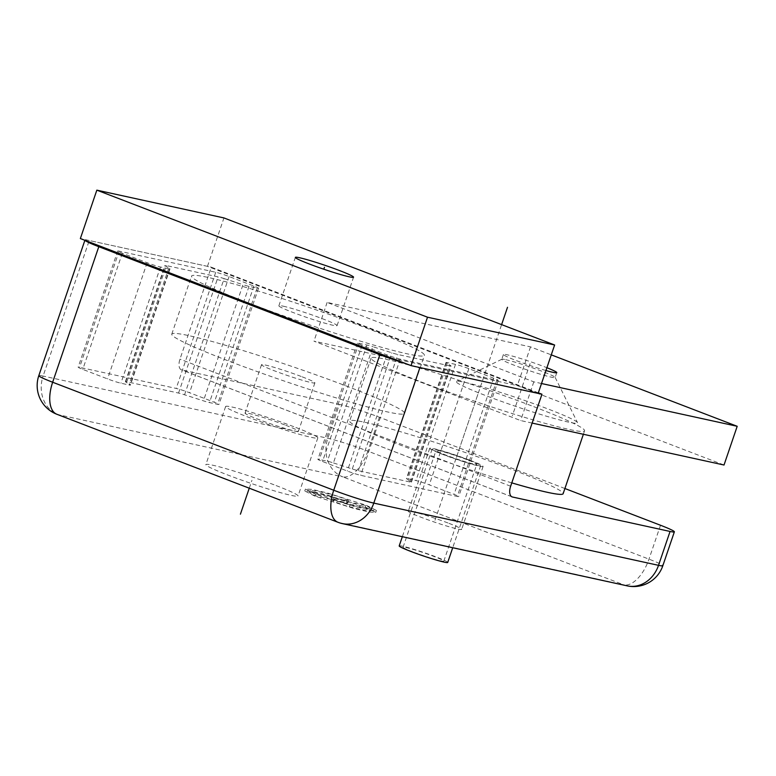 <?xml version="1.0" encoding="UTF-8"?>
<svg xmlns="http://www.w3.org/2000/svg" width="776" height="776" viewBox="0 0 776 776"><rect width="100%" height="100%" fill="white"/><g stroke="black" fill="none" stroke-linecap="round" stroke-linejoin="round"><path stroke-width="0.58" stroke-dasharray="3.88 2.91" d="M538.34 392.84L211.276 267.177L179.964 359.152A10.253 5.16 111 0 0 181.371 369.832A10.253 5.16 111 0 0 181.759 369.948L339.374 404.393L327.841 438.285A30.749 26.491 -77.7 0 0 342.75 476.852L58.025 414.626L339.102 522.617L623.836 584.852A30.749 15.481 111 0 0 648.978 559.147L660.512 525.255M564.909 488.521L379.425 417.255A30.749 2.037 18.8 0 0 339.374 404.393M470.392 460.42A28.188 1.872 -161.2 0 1 483.099 466.454A28.188 1.872 -161.2 0 1 469.17 463.417A28.188 1.872 -161.2 0 1 442.427 454.309A28.188 1.872 -161.2 0 1 429.729 448.285A28.188 1.872 -161.2 0 1 443.659 451.312A28.188 1.872 -161.2 0 1 470.392 460.42M448.974 523.354A28.188 1.872 -161.2 0 1 461.671 529.377A28.188 1.872 -161.2 0 1 447.752 526.351A28.188 1.872 -161.2 0 1 421.009 517.243A28.188 1.872 -161.2 0 1 408.302 511.209A28.188 1.872 -161.2 0 1 422.231 514.245A28.188 1.872 -161.2 0 1 448.974 523.354M315.502 494.186L305.424 489.035L312.097 489.394L327.433 492.983L366.35 505.292L376.428 510.443L369.754 510.084L354.419 506.495L315.502 494.186M276.101 485.572A48.684 3.23 -161.2 0 1 298.042 495.98A48.684 3.23 -161.2 0 1 273.986 490.752A48.684 3.23 -161.2 0 1 227.795 475.009A48.684 3.23 -161.2 0 1 205.863 464.601A48.684 3.23 -161.2 0 1 229.909 469.829A48.684 3.23 -161.2 0 1 276.101 485.572M347.202 500.772L316.094 493.972L310.109 490.645L315.813 490.907L331.827 494.642A10.505 0.698 -161.2 0 1 342.73 498.192A10.505 0.698 -161.2 0 1 348.676 500.898A10.505 0.698 -161.2 0 1 347.202 500.772L346.542 502.702A10.505 0.698 18.8 0 0 348.017 502.838A10.505 0.698 18.8 0 0 342.07 500.132A10.505 0.698 18.8 0 0 331.168 496.582L315.153 492.838L309.449 492.576L315.434 495.903L346.542 502.702M334.65 498.706L365.758 505.506L371.752 508.833L366.039 508.571L350.024 504.827A10.505 0.698 -161.2 0 1 339.131 501.286A10.505 0.698 -161.2 0 1 333.176 498.58A10.505 0.698 -161.2 0 1 334.65 498.706L333.99 500.646A10.505 0.698 18.8 0 0 332.516 500.52A10.505 0.698 18.8 0 0 338.472 503.217A10.505 0.698 18.8 0 0 349.365 506.767L365.389 510.511L371.093 510.773L365.098 507.446L333.99 500.646M379.425 417.255L367.892 451.147A30.749 2.037 -161.2 0 0 327.841 438.285L43.107 376.05A30.749 26.491 -77.7 0 0 58.025 414.626A30.749 15.481 -69 0 1 56.881 414.277M38.8 375.671A30.749 2.037 18.8 0 1 43.107 376.05L89.25 240.502L211.276 267.177M89.25 240.502A30.749 2.037 18.8 0 0 84.943 240.124A30.749 2.037 18.8 0 0 85.011 240.347M406.381 363.828A30.749 2.037 18.8 0 0 419.932 367.562M410.029 482.003L449.576 365.826L397.865 354.516A10.253 0.679 18.8 0 1 391.841 352.799L372.965 346.736L333.408 462.923A10.253 0.679 18.8 0 0 327.394 461.206L319.334 459.44A10.253 0.679 18.8 0 0 317.898 459.314A10.253 0.679 18.8 0 0 322.515 461.507L347.318 471.032A10.253 0.679 18.8 0 0 360.665 475.319L457.268 496.436A10.253 0.679 18.8 0 0 458.703 496.562A10.253 0.679 18.8 0 0 454.086 494.37L429.293 484.845A10.253 0.679 18.8 0 0 415.936 480.557L407.875 478.792A10.253 0.679 18.8 0 0 406.44 478.666A10.253 0.679 18.8 0 0 406.702 478.938L411.202 481.857A10.253 0.679 -161.2 0 1 411.464 482.129A10.253 0.679 -161.2 0 1 410.029 482.003L358.308 470.702A10.253 0.679 -161.2 0 1 352.294 468.985L333.408 462.923M449.576 365.826A10.253 0.679 18.8 0 0 451.011 365.952A10.253 0.679 18.8 0 0 450.749 365.68L446.248 362.761A10.253 0.679 -161.2 0 1 445.987 362.489A10.253 0.679 -161.2 0 1 447.422 362.615L455.483 364.371A10.253 0.679 -161.2 0 1 468.84 368.658L493.643 378.193A10.253 0.679 -161.2 0 1 498.26 380.385A10.253 0.679 -161.2 0 1 496.824 380.259L400.222 359.142A10.253 0.679 -161.2 0 1 386.865 354.855L362.062 345.33A10.253 0.679 -161.2 0 1 357.445 343.137A10.253 0.679 -161.2 0 1 358.881 343.264L366.941 345.019A10.253 0.679 -161.2 0 1 372.965 346.736M184.562 394.78L224.119 278.603A10.253 0.679 18.8 0 0 218.095 276.886L166.384 265.576A10.253 0.679 18.8 0 0 164.948 265.45A10.253 0.679 18.8 0 0 165.21 265.722L169.711 268.642A10.253 0.679 -161.2 0 1 169.973 268.913A10.253 0.679 -161.2 0 1 168.537 268.787L128.981 384.974A10.253 0.679 18.8 0 0 130.416 385.1A10.253 0.679 18.8 0 0 130.155 384.828L125.654 381.908A10.253 0.679 -161.2 0 1 125.392 381.637A10.253 0.679 -161.2 0 1 126.828 381.763L178.548 393.063A10.253 0.679 -161.2 0 1 184.562 394.78L203.448 400.843A10.253 0.679 18.8 0 0 209.462 402.56L217.523 404.325A10.253 0.679 18.8 0 0 218.958 404.451A10.253 0.679 18.8 0 0 214.341 402.259L189.538 392.724A10.253 0.679 18.8 0 0 176.191 388.436L79.588 367.329A10.253 0.679 18.8 0 0 78.153 367.194A10.253 0.679 18.8 0 0 82.77 369.386L107.573 378.921A10.253 0.679 18.8 0 0 120.92 383.208L128.981 384.974M224.119 278.603L242.995 284.666L203.448 400.843M168.537 268.787L160.477 267.022A10.253 0.679 -161.2 0 1 147.12 262.734L122.317 253.209A10.253 0.679 -161.2 0 1 117.7 251.017A10.253 0.679 -161.2 0 1 119.135 251.143L215.738 272.26A10.253 0.679 -161.2 0 1 229.095 276.547L253.897 286.072A10.253 0.679 -161.2 0 1 258.515 288.265A10.253 0.679 -161.2 0 1 257.079 288.139L249.018 286.383A10.253 0.679 -161.2 0 1 242.995 284.666M368.998 329.034A122.996 8.148 18.8 0 0 252.307 289.283A122.996 8.148 18.8 0 0 191.546 276.062A122.996 8.148 18.8 0 0 246.962 302.368A122.996 8.148 18.8 0 0 363.653 342.119A122.996 8.148 18.8 0 0 424.414 355.34A122.996 8.148 18.8 0 0 368.998 329.034M349.219 387.127A122.996 8.148 18.8 0 0 232.528 347.367A122.996 8.148 18.8 0 0 171.768 334.155A122.996 8.148 18.8 0 0 227.193 360.452A122.996 8.148 18.8 0 0 343.884 400.212A122.996 8.148 18.8 0 0 404.645 413.433A122.996 8.148 18.8 0 0 349.219 387.127M302.184 376.845A28.188 1.872 -161.2 0 1 314.891 382.878A28.188 1.872 -161.2 0 1 300.962 379.842A28.188 1.872 -161.2 0 1 274.219 370.734A28.188 1.872 -161.2 0 1 261.522 364.71A28.188 1.872 -161.2 0 1 275.441 367.737A28.188 1.872 -161.2 0 1 302.184 376.845M285.704 425.258A28.188 1.872 -161.2 0 1 298.411 431.281A28.188 1.872 -161.2 0 1 284.482 428.255A28.188 1.872 -161.2 0 1 257.739 419.147A28.188 1.872 -161.2 0 1 245.041 413.113A28.188 1.872 -161.2 0 1 258.971 416.14A28.188 1.872 -161.2 0 1 285.704 425.258M295.879 427.479A48.684 3.23 -161.2 0 1 317.811 437.887A48.684 3.23 -161.2 0 1 293.764 432.659A48.684 3.23 -161.2 0 1 247.573 416.925A48.684 3.23 -161.2 0 1 225.632 406.508A48.684 3.23 -161.2 0 1 249.688 411.746A48.684 3.23 -161.2 0 1 295.879 427.479M342.429 523.616A30.749 26.491 102.3 0 1 339.102 522.617A30.749 15.481 111 0 1 337.958 522.277M627.153 585.851A30.749 26.491 102.3 0 1 623.836 584.852L342.75 476.852A30.749 15.481 -69 0 0 367.892 451.147L648.978 559.147A30.749 2.037 18.8 0 1 662.83 565.723M314.843 496.116L304.764 490.975L311.438 491.324L326.774 494.913L365.69 507.232L375.778 512.373L369.095 512.024L353.759 508.435L314.843 496.116M316.094 493.972L315.434 495.903M365.758 505.506L365.098 507.446M533.762 406.663A112.753 7.469 -161.2 0 1 584.57 430.767A112.753 7.469 -161.2 0 1 528.873 418.652A112.753 7.469 -161.2 0 1 421.911 382.209A112.753 7.469 -161.2 0 1 371.103 358.105A112.753 7.469 -161.2 0 1 426.8 370.22A112.753 7.469 -161.2 0 1 533.762 406.663M511.791 482.876A112.753 7.469 -161.2 0 1 400.484 445.143A112.753 7.469 -161.2 0 1 349.675 421.029A112.753 7.469 -161.2 0 1 405.373 433.144A112.753 7.469 -161.2 0 1 512.344 469.587A112.753 7.469 -161.2 0 1 563.143 493.701M469.121 460.149A25.627 1.698 -161.2 0 1 480.674 465.629A25.627 1.698 -161.2 0 1 468.015 462.874A25.627 1.698 -161.2 0 1 443.707 454.59A25.627 1.698 -161.2 0 1 432.154 449.11A25.627 1.698 -161.2 0 1 444.813 451.865A25.627 1.698 -161.2 0 1 469.121 460.149M399.194 545.926A25.627 1.698 -161.2 0 1 411.852 548.68A25.627 1.698 -161.2 0 1 436.16 556.964A25.627 1.698 -161.2 0 1 447.713 562.445M467.094 459.702A21.524 1.426 18.8 0 0 446.666 452.748A21.524 1.426 18.8 0 0 436.034 450.429A21.524 1.426 18.8 0 0 445.734 455.037A21.524 1.426 18.8 0 0 466.153 461.992A21.524 1.426 18.8 0 0 476.794 464.3A21.524 1.426 18.8 0 0 467.094 459.702M412.774 551.852A21.524 1.426 -161.2 0 1 403.074 547.245A21.524 1.426 -161.2 0 1 413.715 549.563A21.524 1.426 -161.2 0 1 434.133 556.518A21.524 1.426 -161.2 0 1 443.833 561.116A21.524 1.426 -161.2 0 1 433.202 558.807A21.524 1.426 -161.2 0 1 412.774 551.852M538.146 393.403L207.464 266.343L80.355 238.562M283.182 306.171A30.749 2.037 -161.2 0 1 316.22 316.424A30.749 2.037 -161.2 0 1 337.085 325.61A30.749 2.037 -161.2 0 1 332.778 325.231A30.749 2.037 -161.2 0 1 299.74 314.969A30.749 2.037 -161.2 0 1 278.875 305.793A30.749 2.037 -161.2 0 1 283.182 306.171M207.464 266.343L223.944 217.93M541.512 383.519L533.82 381.84L327.142 302.427L530.522 346.882L551.27 354.855M545.935 370.521A28.188 1.872 -161.2 0 1 516.127 360.51A28.188 1.872 -161.2 0 1 503.42 354.486A28.188 1.872 -161.2 0 1 517.35 357.513A28.188 1.872 -161.2 0 1 544.083 366.621A28.188 1.872 -161.2 0 1 546.896 367.717M532.142 423.085L520.638 420.563L313.96 341.159L517.34 385.614L724.018 465.018M533.82 381.84L520.638 420.563M530.522 346.882L517.34 385.614M327.142 302.427L313.96 341.159M465.251 382.442A64.059 4.249 -161.2 0 1 532.152 403.113A64.059 4.249 -161.2 0 1 577.519 422.629A64.059 4.249 -161.2 0 1 568.595 422.144A64.059 4.249 -161.2 0 1 497.823 400.086A64.059 4.249 -161.2 0 1 456.501 381.423A64.059 4.249 -161.2 0 1 465.251 382.442M505.719 359.676A28.188 1.872 -161.2 0 1 542.443 371.462A28.188 1.872 -161.2 0 1 555.121 377.349A28.188 1.872 -161.2 0 1 555.141 377.495A28.188 1.872 -161.2 0 1 551.193 377.146A28.188 1.872 -161.2 0 1 514.478 365.35A28.188 1.872 -161.2 0 1 501.771 359.327A28.188 1.872 -161.2 0 1 501.868 359.23A28.188 1.872 -161.2 0 1 505.719 359.676M249.261 488.191L251.948 480.286M477.841 394.431L434.987 520.298M456.414 457.365L501.606 324.62M530.105 363.566L512.325 415.81M510.647 486.212L179.964 359.152M511.704 496.718L181.759 369.948M358.308 470.702L397.865 354.516M411.202 481.857L450.749 365.68M446.248 362.761L406.702 478.938M447.422 362.615L407.875 478.792M455.483 364.371L415.936 480.557M468.84 368.658L429.293 484.845M493.643 378.193L454.086 494.37M496.824 380.259L457.268 496.436M400.222 359.142L360.665 475.319M386.865 354.855L347.318 471.032M362.062 345.33L322.515 461.507M358.881 343.264L319.334 459.44M366.941 345.019L327.394 461.206M352.294 468.985L391.841 352.799M178.548 393.063L218.095 276.886M126.828 381.763L166.384 265.576M249.018 286.383L209.462 402.56M257.079 288.139L217.523 404.325M253.897 286.072L214.341 402.259M229.095 276.547L189.538 392.724M215.738 272.26L176.191 388.436M119.135 251.143L79.588 367.329M122.317 253.209L82.77 369.386M147.12 262.734L107.573 378.921M160.477 267.022L120.92 383.208M169.711 268.642L130.155 384.828M125.654 381.908L165.21 265.722M331.827 494.642L331.168 496.582M350.024 504.827L349.365 506.767M512.063 496.882L181.371 369.832M483.099 466.454L461.671 529.377M429.729 448.285L408.302 511.209M171.768 334.155L191.546 276.062M404.645 413.433L424.414 355.34M314.891 382.878L298.411 431.281M317.811 437.887L298.042 495.98M225.632 406.508L205.863 464.601M261.522 364.71L245.041 413.113M411.464 482.129L451.011 365.952M445.987 362.489L406.44 478.666M498.26 380.385L458.703 496.562M357.445 343.137L317.898 459.314M258.515 288.265L218.958 404.451M117.7 251.017L78.153 367.194M169.973 268.913L130.416 385.1M125.392 381.637L164.948 265.45M304.764 490.975L305.424 489.035M375.768 512.373L376.428 510.443M348.676 500.898L348.017 502.838M310.109 490.645L309.449 492.576M333.176 498.58L332.516 500.52M371.752 508.833L371.093 510.773M584.57 430.767L583.377 434.279M371.103 358.105L349.675 421.029M480.674 465.629L452.718 547.72M432.154 449.11L402.337 536.711M403.074 547.245L436.034 450.429M443.833 561.116L476.794 464.3M337.085 325.61L353.565 277.197M278.875 305.793L295.346 257.38M555.121 377.349L577.519 422.629M501.868 359.23L456.501 381.423M556.79 372.655L555.141 377.495M503.42 354.486L501.771 359.327"/><path stroke-width="1.16" d="M406.381 363.828A30.749 2.037 18.8 0 1 379.881 354.7L333.738 490.238A30.749 2.037 -161.2 0 0 373.79 503.1L419.932 367.562L541.958 394.227L510.647 486.212A10.253 5.16 -69 0 0 512.063 496.882A10.253 5.16 -69 0 0 512.441 496.999L670.057 531.453A30.749 2.037 18.8 0 0 674.363 531.832A30.749 2.037 18.8 0 0 660.512 525.255L564.909 488.521M541.958 394.227L538.34 392.84M85.011 240.347A30.749 2.037 18.8 0 0 98.794 246.7L379.881 354.7M84.885 240.298L38.8 375.671A30.749 2.037 18.8 0 0 52.652 382.238L98.794 246.7M627.153 585.851A30.749 26.491 102.3 0 0 658.523 565.335L373.79 503.1A30.749 26.491 102.3 0 1 342.429 523.616L627.153 585.851A30.749 30.749 0 0 0 662.83 565.723L674.363 531.832M670.057 531.453L658.523 565.335A30.749 2.037 18.8 0 0 662.83 565.723M583.377 434.279L563.143 493.701A112.753 7.469 -161.2 0 1 511.791 482.876M452.718 547.72L447.713 562.445A25.627 1.698 -161.2 0 1 435.055 559.69A25.627 1.698 -161.2 0 1 410.746 551.406A25.627 1.698 -161.2 0 1 399.194 545.926L402.337 536.711M96.835 190.149L80.355 238.562L411.037 365.612L538.146 393.403L554.627 344.99L223.944 217.93L96.835 190.149L427.518 317.209L554.627 344.99M299.662 257.768A30.749 2.037 -161.2 0 1 332.7 268.021A30.749 2.037 -161.2 0 1 353.565 277.197A30.749 2.037 -161.2 0 1 349.258 276.819A30.749 2.037 -161.2 0 1 316.22 266.566A30.749 2.037 -161.2 0 1 295.346 257.38A30.749 2.037 -161.2 0 1 299.662 257.768M411.037 365.612L427.518 317.209M551.27 354.855L737.2 426.296L541.512 383.519M546.896 367.717A28.188 1.872 -161.2 0 1 556.79 372.655A28.188 1.872 -161.2 0 1 545.935 370.521M737.2 426.296L724.018 465.018L532.142 423.085M323.805 269.224L324.455 267.293L323.805 269.224M249.261 488.191L240.414 514.178M507.504 307.296L501.606 324.62M512.441 496.999L511.704 496.718M38.8 375.671A30.749 30.749 0 0 0 56.881 414.277A30.749 15.481 -69 0 1 52.652 382.238L333.738 490.238A30.749 15.481 111 0 0 337.958 522.277A30.749 30.749 0 0 0 342.429 523.616M56.881 414.277L337.958 522.277"/></g></svg>
